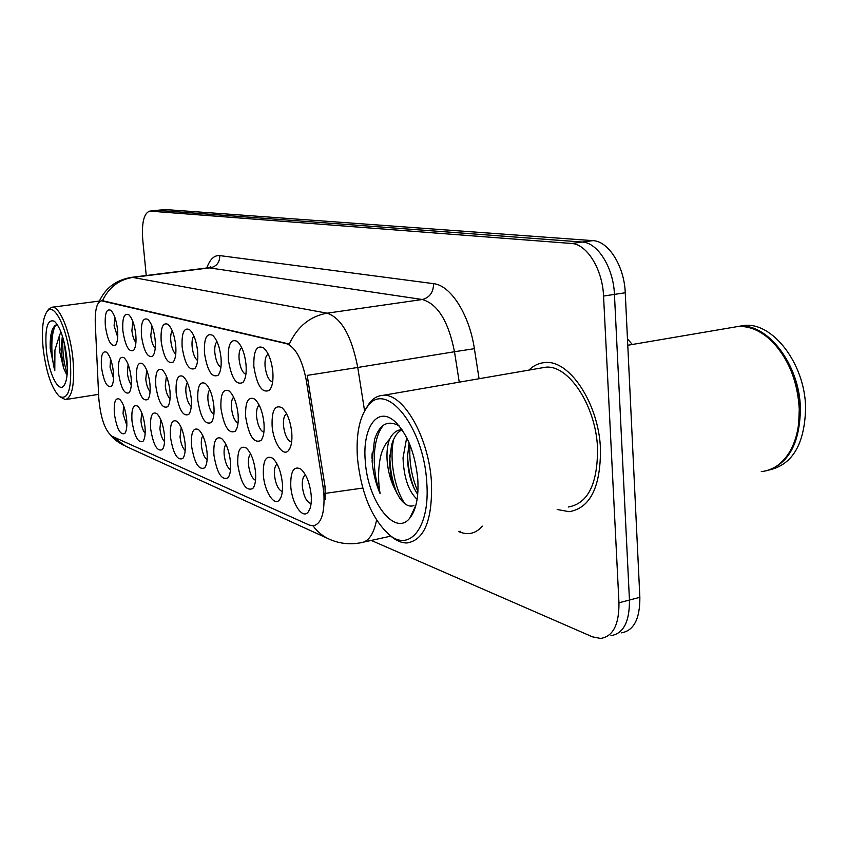 <?xml version="1.0" encoding="UTF-8"?>
<svg xmlns="http://www.w3.org/2000/svg" width="848" height="848" viewBox="0 0 848 848"><rect width="100%" height="100%" fill="white"/><g stroke="black" fill="none" stroke-linecap="round" stroke-linejoin="round"><path stroke-width="1.27" d="M253.87 366.654C253.382 350.871 256.626 344.617 263.622 347.903C268.466 352.439 271.54 360.411 272.833 371.827C273.438 380.498 272.356 386.614 269.59 390.165C262.276 393.779 257.039 385.946 253.87 366.654M268.18 354.082C265.7 355.672 264.661 359.775 265.074 366.389C266.251 375.388 268.774 380.604 272.632 382.056M182.14 347.076C181.493 332.967 183.984 327.169 189.602 329.671C193.683 333.561 196.365 340.769 197.626 351.305C198.262 359.552 197.383 365.244 194.976 368.382C189.146 371.138 184.864 364.036 182.14 347.076M193.895 336.009C192.305 337.949 191.722 341.553 192.136 346.8C193.005 353.849 194.828 358.428 197.616 360.538M161.173 341.352C160.495 327.731 162.784 322.06 168.031 324.36C171.9 328.07 174.465 335.055 175.706 345.316C176.352 353.425 175.525 358.99 173.246 362.001C167.798 364.534 163.77 357.644 161.173 341.352M172.25 330.784C170.893 332.787 170.416 336.211 170.819 341.076C171.614 347.585 173.257 351.952 175.759 354.188M141.457 335.978C140.757 322.802 142.856 317.269 147.775 319.378C151.442 322.918 153.901 329.692 155.131 339.709C155.778 347.68 155.014 353.107 152.831 356.012C147.743 358.333 143.948 351.655 141.457 335.978M151.93 325.908L150.785 335.691C151.506 341.702 152.99 345.867 155.237 348.189M204.474 353.171C203.88 338.543 206.594 332.596 212.625 335.331C216.94 339.423 219.738 346.874 221.01 357.686C221.635 366.071 220.692 371.901 218.18 375.166C211.905 378.176 207.336 370.852 204.474 353.171M216.993 341.606C215.148 343.472 214.438 347.235 214.851 352.895C215.805 360.538 217.841 365.329 220.936 367.279M228.335 359.69C227.783 344.5 230.751 338.405 237.239 341.394C241.807 345.698 244.733 353.404 246.015 364.513C246.641 373.046 245.623 379.003 242.994 382.416C236.232 385.713 231.345 378.134 228.335 359.69M241.691 347.616C239.56 349.365 238.691 353.298 239.104 359.414C240.164 367.703 242.422 372.707 245.888 374.434M122.886 330.911C122.165 318.159 124.105 312.753 128.716 314.693C132.203 318.074 134.556 324.657 135.775 334.419C136.433 342.263 135.712 347.574 133.624 350.362C128.864 352.503 125.281 346.016 122.886 330.911M132.807 321.339L131.906 330.625C132.574 336.168 133.91 340.133 135.924 342.518M105.364 326.12C104.622 313.771 106.413 308.492 110.749 310.283C114.067 313.516 116.324 319.908 117.522 329.437C118.19 337.144 117.522 342.348 115.519 345.03C111.056 347.002 107.664 340.705 105.364 326.12M114.787 317.046L114.098 325.844L117.724 337.133M272.113 425.919C271.646 410.39 274.953 404.348 282.045 407.782C287.175 412.584 290.419 420.884 291.776 432.671C292.348 441.045 291.299 446.96 288.606 450.405C283.158 457.443 273.247 442.465 272.113 425.919M286.635 413.803C284.144 415.297 283.094 419.283 283.497 425.781C284.769 435.278 287.483 440.716 291.627 442.094M245.655 416.834C245.125 401.888 248.146 395.984 254.718 399.122C259.552 403.669 262.647 411.672 263.972 423.12C264.565 431.378 263.58 437.155 261.014 440.462C253.934 443.769 248.814 435.893 245.655 416.834M259.212 405.185C257.061 406.828 256.191 410.665 256.594 416.686C257.739 425.42 260.166 430.636 263.887 432.321M176.172 392.974C175.515 379.554 177.847 374.042 183.157 376.459C187.228 380.349 189.91 387.578 191.203 398.136C191.828 406.022 191.012 411.428 188.775 414.365C183.094 416.887 178.896 409.764 176.172 392.974M187.408 382.734C186.051 384.653 185.564 388.002 185.956 392.794C186.804 399.652 188.574 404.21 191.266 406.457M220.957 408.354C220.385 393.949 223.141 388.183 229.246 391.055C233.815 395.359 236.751 403.086 238.065 414.227C238.68 422.357 237.747 428.017 235.299 431.187C228.737 434.208 223.957 426.586 220.957 408.354M233.656 397.171C231.801 398.942 231.08 402.609 231.483 408.185C232.511 416.251 234.705 421.244 238.034 423.163M197.849 400.415C197.224 386.518 199.757 380.89 205.449 383.519C209.753 387.61 212.562 395.073 213.866 405.916C214.48 413.919 213.611 419.453 211.269 422.505C205.174 425.261 200.7 417.894 197.849 400.415M209.774 389.698C208.184 391.564 207.59 395.073 207.983 400.245C208.926 407.676 210.887 412.446 213.887 414.555M118.561 373.194C117.83 361.004 119.653 355.853 124.031 357.739C127.507 361.131 129.871 367.714 131.101 377.498C131.747 385.013 131.08 390.091 129.119 392.719C124.465 394.68 120.946 388.172 118.561 373.194M128.112 364.364L127.401 372.993C128.048 378.399 129.352 382.321 131.302 384.78M136.645 379.406C135.934 366.824 137.906 361.566 142.559 363.612C146.227 367.152 148.686 373.936 149.937 383.964C150.573 391.606 149.863 396.79 147.817 399.514C142.856 401.634 139.136 394.935 136.645 379.406M146.693 370.099L145.771 379.204C146.481 385.056 147.923 389.19 150.096 391.606M155.809 385.988C155.12 372.993 157.262 367.608 162.233 369.834C166.102 373.544 168.667 380.551 169.939 390.833C170.565 398.592 169.812 403.881 167.66 406.711C162.36 409.033 158.417 402.122 155.809 385.988M166.42 376.205L165.254 385.798C166.028 392.136 167.628 396.472 170.056 398.825M101.484 367.332C100.732 355.503 102.417 350.468 106.541 352.206C109.848 355.45 112.116 361.852 113.335 371.403C113.982 378.802 113.356 383.762 111.48 386.296C107.113 388.108 103.774 381.78 101.484 367.332M110.569 358.969L110.039 367.12L113.558 378.293M132.002 421.17C131.292 409.149 133.147 404.136 137.567 406.107C141.213 409.658 143.672 416.463 144.955 426.502C145.57 433.826 144.923 438.776 142.983 441.331C138.15 443.281 134.493 436.561 132.002 421.17M141.68 412.594L140.948 421.053C141.648 426.745 143.047 430.837 145.146 433.339M150.668 428.855C149.969 416.463 151.972 411.344 156.679 413.485C160.526 417.205 163.102 424.212 164.395 434.515C165.01 441.946 164.311 446.991 162.297 449.652C157.134 451.761 153.255 444.84 150.668 428.855M160.844 419.834L159.912 428.749C160.664 434.907 162.222 439.222 164.565 441.681M170.459 437.017C169.791 424.223 171.964 418.986 176.988 421.308C181.048 425.208 183.73 432.448 185.044 443.027C185.659 450.574 184.906 455.726 182.808 458.482C177.285 460.782 173.172 453.627 170.459 437.017M181.207 427.551L180.03 436.921C180.857 443.589 182.574 448.115 185.182 450.5M191.5 445.688C190.853 432.459 193.227 427.116 198.591 429.639C202.884 433.741 205.693 441.225 207.029 452.09C207.633 459.743 206.838 465.001 204.644 467.852C198.718 470.364 194.34 462.976 191.5 445.688M202.884 435.777C201.517 437.621 201.029 440.896 201.411 445.603C202.322 452.832 204.23 457.57 207.124 459.839M213.908 454.92C213.304 441.236 215.869 435.777 221.625 438.522C226.172 442.847 229.119 450.585 230.476 461.747C231.069 469.506 230.211 474.88 227.921 477.848C221.561 480.593 216.897 472.951 213.908 454.92M225.981 444.575C224.391 446.355 223.798 449.779 224.179 454.857C225.186 462.679 227.296 467.651 230.518 469.76M237.811 464.778C237.249 450.606 240.058 445.02 246.238 448.02C251.061 452.567 254.156 460.591 255.524 472.071C256.107 479.947 255.206 485.416 252.81 488.512C245.962 491.511 240.959 483.604 237.811 464.778M250.669 453.987C248.824 455.673 248.093 459.256 248.485 464.725C249.598 473.216 251.951 478.41 255.524 480.318M263.378 475.315C262.869 460.612 265.943 454.91 272.6 458.185C277.72 462.997 280.974 471.308 282.363 483.137C282.925 491.109 281.96 496.705 279.469 499.907C274.264 506.691 264.523 491.522 263.378 475.315M277.116 464.089C274.964 465.658 274.095 469.389 274.487 475.283C275.727 484.494 278.335 489.932 282.32 491.575M290.79 486.604C290.345 471.34 293.715 465.51 300.892 469.114C306.351 474.202 309.774 482.83 311.174 495.009C311.735 503.087 310.707 508.8 308.1 512.139C302.492 519.464 291.913 503.564 290.79 486.604M305.503 474.965C303.022 476.375 301.962 480.254 302.354 486.604C303.743 496.621 306.658 502.292 311.089 503.595M114.395 413.909C113.664 402.249 115.37 397.33 119.536 399.164C123.002 402.556 125.356 409.149 126.617 418.954C127.242 426.162 126.628 431.007 124.773 433.487C120.236 435.278 116.78 428.749 114.395 413.909M123.596 405.779L123.055 413.782L126.84 425.442M323.056 486.773L323.883 493.748C324.826 513.549 321.18 524.255 312.944 525.855L309.255 525.05L111.968 436.222C104.919 430.583 100.52 417.82 98.771 397.935L95.273 323.279C94.902 309.52 96.979 302.036 101.506 300.828L286.433 343.663C295.666 347.288 302.312 359.69 306.382 380.858L323.056 486.773L325.007 486.381L325.24 499.292M600.49 449.058C598.868 403.521 569.241 359.287 544.84 362.573C538.893 363.018 533.593 365.53 528.929 370.099C533.593 365.53 538.893 363.018 544.84 362.573C569.241 359.287 598.868 403.521 600.49 449.058C600.617 487.176 590.187 508.058 569.209 511.694C590.187 508.058 600.617 487.176 600.49 449.058M371.254 540.43L592.423 636.827L600.638 638.449C613.062 636.477 619.167 624.594 618.966 602.78L629.449 600.045C629.619 621.785 623.45 633.657 610.952 635.65C623.45 633.657 629.619 621.785 629.449 600.045L614.44 294.394C613.486 267.639 597.66 242.507 582.226 242.051L156.975 210.346M98.824 302.365C104.929 288.299 115.826 279.957 131.514 277.349L132.797 277.434C118.953 279.639 108.841 287.398 102.47 300.701L289.316 344.044C297.436 326.544 310.029 316.251 327.105 313.177C341.405 317.989 351.623 336.084 357.761 367.47L307.188 375.388L325.007 486.381M557.178 509.5L569.209 511.694L557.178 509.5M618.966 602.78L603.553 296.047C602.557 269.198 586.795 243.948 571.457 243.471L149.725 211.11C143.906 213.177 141.574 222.706 142.74 239.698L146.248 275.515M625.252 292.761C624.329 266.102 608.451 241.086 592.922 240.641L165.233 209.541L157.219 210.325L582.226 242.051C597.66 242.507 613.486 267.639 614.44 294.394L629.449 600.045L639.858 597.331L625.252 292.761L603.553 296.047M621.181 632.873C633.763 630.848 639.986 618.998 639.858 597.331M357.464 458.238C361.163 493.144 371.763 518.669 389.285 534.823C409.955 552.536 430.381 526.661 426.745 482.268C423.83 426.936 386.222 380.773 368.17 405.651C359.457 416.813 355.884 434.335 357.464 458.238M389.762 535.226L392.073 537.166C397.14 541.13 402.132 543.059 407.029 542.964C424.424 540.102 432.575 519.866 431.473 482.268C428.95 437.324 403.118 392.804 382.904 395.369C378.038 395.634 373.735 397.924 370.014 402.217L364.926 410.252M568.245 507.03C587.929 503.595 597.692 484.017 597.554 448.295C596.027 405.673 568.308 364.195 545.391 367.258L540.918 368.032M761.292 471.594C773.238 470.386 782.916 463.453 790.315 450.776C796.632 439.275 799.611 425.399 799.261 409.16C797.724 381.801 788.82 359.393 772.528 341.924C761.239 330.837 749.59 325.727 737.59 326.565L732.174 327.487M798.678 423.417L799.293 408.937C798.54 390.26 793.622 373.184 784.559 357.697M766.104 470.799C788.322 464.333 799.759 443.705 800.417 408.927C799.918 364.545 767.09 322.399 738.725 326.374L735.428 326.819M769.178 470.004C792.604 464.598 804.741 443.875 805.6 407.856C805.134 363.569 772.263 321.519 743.834 325.505L738.566 326.385M417.11 499.334C408.503 491.321 403.818 477.456 403.033 457.75L406.701 437.663M417.725 494.278L416.771 492.942C410.867 483.593 407.771 471.573 407.475 456.881L409.118 442.847M401.486 429.639C396.737 430.042 392.868 433.01 389.889 438.543L389.529 439.296C387.366 445.147 386.571 452.323 387.154 460.835C388.055 471.594 390.758 481.304 395.285 489.974C391.585 480.922 389.698 471.043 389.635 460.358L391.575 444.977C393.928 437.017 397.436 431.961 402.069 429.798M399.111 425.855C387.769 419.686 379.575 424.244 374.519 439.55L372.092 460.909C373.046 472.559 375.717 483.498 380.127 493.706C378.208 482.798 378.091 471.859 379.756 460.877C381.176 451.719 384.441 444.522 389.529 439.296M417.788 479.162C414.937 452.154 406.934 432.618 393.769 420.544C376.819 406.372 362.297 428.643 365.276 460.952C367.417 500.479 394.744 537.431 409.732 518.202C416.103 510.125 418.795 497.119 417.788 479.162M395.285 489.974L399.397 497.617C404.348 504.719 409.181 507.358 413.898 505.525M380.127 493.706C371.435 470.046 372.208 437.981 383.614 425.092M404.92 503.754C394.765 489.402 388.935 459.086 393.779 438.988M417.916 491.586C411.556 476.894 408.937 461.397 410.05 445.083M371.933 458.259L372.145 453.002M412.764 513.602L412.086 513.294M397.097 493.759C392.211 481.494 389.794 468.552 389.847 454.952M414.1 488.289C409.913 477.276 407.729 465.743 407.549 453.701M43.237 349.238C46.343 372.972 51.76 388.734 59.487 396.525C68.593 400.51 72.165 387.865 70.193 358.587C67.246 328.197 54.124 301.899 47.223 311.248C42.729 317.597 41.404 330.264 43.237 349.238M59.487 396.525L65.338 399.609C72.398 397.415 74.921 383.709 72.907 358.524C70.236 331.579 59.646 305.98 52.078 307.22L48.802 309.011L47.658 310.633M60.939 331.907L59.328 335.935L59.296 349.959L63.579 368L61.014 349.715L62.36 335.914M57.367 324.667L54.664 325.717L52.523 329.141C50.71 333.815 49.947 340.271 50.223 348.507L54.791 370.64L54.919 350.086L59.328 335.935M66.801 357.411C64.395 339.136 60.282 327.095 54.463 321.297C47.424 318.572 44.721 328.24 46.354 350.319C48.559 372.643 58.268 392.953 63.738 385.946C67.109 381.356 68.126 371.837 66.801 357.411M63.579 368L66.875 375.176M54.791 370.64C50.615 355.195 50.679 331.78 56.053 324.837M67.395 369.145L64.268 342.73M50.223 348.507L52.141 330.169M67.193 373.767C63.642 362.976 62.233 351.03 62.975 337.907M627.467 338.946L632.343 344.489M102.438 300.913L103.498 300.775M286.433 343.663L287.748 343.461M306.382 380.858L308.343 380.54M362.785 488.056L325.494 493.345M112.328 436.381L125.599 446.207L327.561 538.385M206.806 267.989C209.922 259.244 214.247 255.11 219.791 255.598C219.78 262.265 216.738 266.314 210.664 267.745L132.797 277.434L327.105 313.177L422.283 299.503L208.587 267.767M459.245 382.162L454.496 351.74L357.761 367.47L364.576 410.867M376.565 520.089C373.65 534.6 368.18 542.201 360.135 542.868C349.906 544.692 340.006 543.642 330.434 539.699C323.48 536.826 317.693 532.205 313.071 525.845M482.417 526.163C476.025 533.318 468.605 535.311 460.157 532.152L458.471 531.495M219.791 255.598L433.582 283.656C450.532 285.182 469.283 314.216 474.382 348.687L479.067 378.727M571.457 243.471L592.922 240.641M150.266 211.12L165.233 209.541M474.382 348.687L454.496 351.74C448.444 321.36 437.706 303.944 422.283 299.503C429.671 297.584 433.434 292.306 433.582 283.656M460.157 532.152L460.061 531.145M264.481 348.666L263.622 347.903M213.219 335.861L212.625 335.331M237.959 342.03L237.239 341.394M282.766 408.418L282.045 407.782M255.312 399.631L254.718 399.122M301.453 469.58L300.892 469.114M101.506 300.828L102.491 300.701M125.493 432.363L124.773 433.487M310.029 508.514L308.1 512.139M281.165 496.833L279.469 499.907M254.305 485.872L252.81 488.512M229.246 475.59L227.921 477.848M205.799 465.912L204.644 467.852M183.836 456.786L182.808 458.482M163.208 448.189L162.297 449.652M143.8 440.059L142.983 441.331M112.137 385.299L111.48 386.296M168.604 405.217L167.66 406.711M148.644 398.21L147.817 399.514M129.861 391.575L129.119 392.719M212.488 420.502L211.269 422.505M236.677 428.855L235.299 431.187M189.846 412.637L188.775 414.365M262.594 437.738L261.014 440.462M290.419 447.182L288.606 450.405M116.187 344.034L115.519 345.03M134.376 349.217L133.624 350.362M244.447 380.01L242.994 382.416M219.452 373.109L218.18 375.166M153.689 354.697L152.831 356.012M174.222 360.485L173.246 362.001M196.089 366.612L194.976 368.382M271.265 387.335L269.59 390.165M110.844 435.543C113.24 438.639 117.459 441.882 123.511 445.264M149.725 211.11L157.219 210.325M131.514 277.349L209.255 267.682L210.76 266.664L209.626 267.586M363.93 542.031L390.801 536.137M389.285 534.823L392.073 537.166M397.15 423.661L393.769 420.544M415.827 505.461L409.732 518.202M743.834 325.505L738.725 326.374M737.59 326.565L627.764 345.263M545.391 367.258L382.904 395.369M368.17 405.651L370.014 402.217M98.612 394.352L66.186 399.482M64.713 384.526L63.738 385.946M99.386 301.051L52.078 307.22M47.223 311.248L48.802 309.011"/></g></svg>
